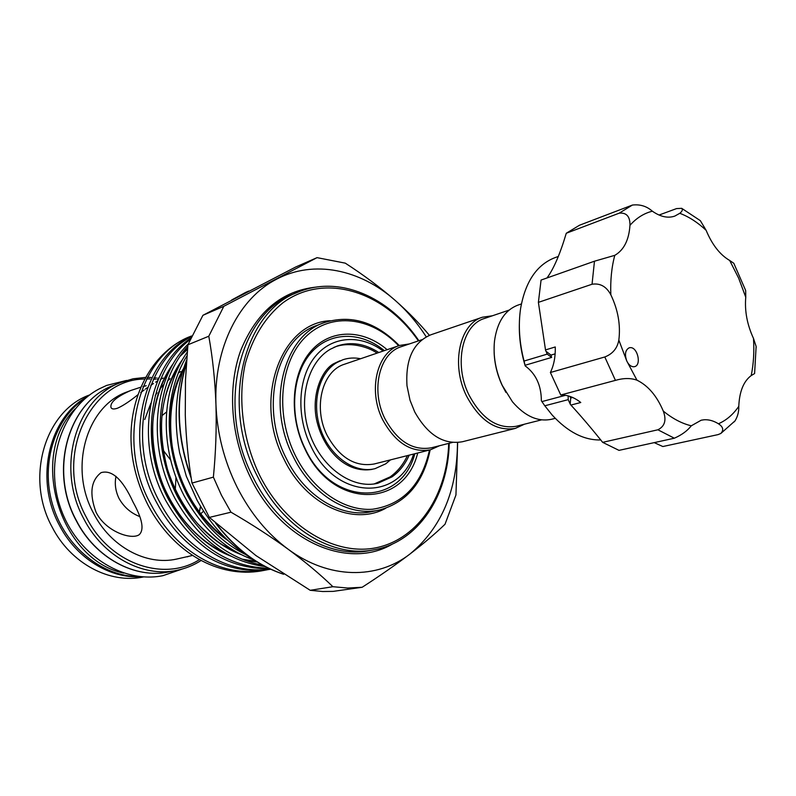 <?xml version="1.0" encoding="UTF-8"?>
<svg xmlns="http://www.w3.org/2000/svg" width="796" height="796" viewBox="0 0 796 796"><rect width="100%" height="100%" fill="white"/><g stroke="black" fill="none" stroke-linecap="round" stroke-linejoin="round"><path stroke-width="1.19" d="M199.289 512.087L200.691 506.555L199.289 512.087M86.306 397.582C55.342 416.885 40.108 462.874 52.636 504.843C64.964 546.882 102.764 577.18 139.26 576.523M75.123 408.905C28.318 455.014 59.352 559.896 123.718 573.11M162.056 415.572L166.633 411.93M555.24 418.338L551.648 419.243C538.066 422.139 525.002 416.328 512.465 401.811L502.256 385.413C495.619 370.767 493.032 355.981 494.495 341.086C497.122 322.091 504.923 310.102 517.888 305.137L521.4 303.943M505.928 392.408L502.017 385.035C497.202 374.588 494.575 363.752 494.137 352.538M541.539 419.86L516.246 426.278C497.52 429.352 481.689 418.786 468.764 394.557C453.69 364.1 462.277 324.818 484.366 318.509L509.062 310.122M524.504 424.178L515.33 428.397C496.007 431.571 479.68 420.656 466.347 395.682C450.795 364.279 459.66 323.753 482.436 317.216L492.425 315.773M515.33 428.397L462.386 441.75C443.651 444.954 427.76 435.014 414.726 411.93L410.03 400.279L406.995 385.781C405.363 359.324 413.283 342.34 430.755 334.827L482.436 317.216M409.184 455.163C405.104 464.396 399.383 471.64 392.01 476.884L377.871 483.252C352.628 489.53 321.733 467.998 309.803 434.198C297.644 400.497 307.355 362.359 330.32 349.245L337.255 345.991C351.096 341.434 364.946 343.613 378.816 352.529M390.498 459.869L385.702 463.839L375.085 468.645C355.036 473.859 330.479 456.924 320.897 430.228C311.127 403.612 318.579 373.234 336.778 362.608L342.867 359.762C348.558 357.842 354.459 357.504 360.578 358.737M452.367 442.467L431.243 447.82C412.696 450.954 397.234 441.203 384.856 418.567C370.458 390.13 379.433 353.006 401.313 346.678L421.96 339.683M439.581 445.71L430.447 449.8C411.323 453.014 395.373 442.954 382.607 419.631C367.742 390.289 377.015 352.011 399.572 345.454L409.462 343.922M430.447 449.8L374.13 463.998C355.205 467.232 339.554 457.72 327.186 435.482C312.788 407.502 322.261 370.727 344.598 364.19L399.572 345.454M413.631 454.038C398.776 501.619 335.693 499.838 310.828 445.989C295.983 415.89 298.032 377.732 314.997 356.807C331.892 335.743 360.608 334.071 383.155 351.046M414.845 453.73C401.035 506.604 332.211 507.181 305.147 448.655C289.107 416.228 291.824 375.015 310.679 353.245C329.454 331.305 360.697 331.066 384.339 350.648M158.056 379.553L157.061 379.433M155.648 379.284L153.399 379.095M150.106 378.956L146.474 378.976M144.792 379.045C89.451 378.886 53.163 457.441 86.336 517.261C109.619 563.966 163.966 582.373 199.478 559.618M201.109 560.503C193.587 565.319 185.438 568.603 176.652 570.374C142.852 577.687 102.833 556.434 83.64 518.534C55.541 467.202 76.177 398.179 121.032 382.388L133.151 378.777L145.688 377.384M147.31 377.364L151.061 377.463M154.066 377.672L156.394 377.931M157.787 378.11L158.623 378.239M160.862 378.617L161.688 378.777M89.729 394.896L89.49 394.995C45.322 410.597 24.805 477.54 52.148 527.091C70.824 563.697 110.027 584.155 143.34 576.961L143.588 576.911M166.155 376.777L165.15 377.175M163.19 378.04L160.543 379.364M157.409 381.105L155.648 382.16M153.479 383.523L150.782 385.304M147.489 387.582L145.35 389.135M144.076 390.07L140.723 392.577M138.046 394.617C129.818 401.254 122.992 405.781 117.569 408.179C113.898 409.442 111.699 409.194 110.982 407.433C109.928 402.458 116.465 396.826 130.584 390.557L140.932 387.155M143.001 386.577L146.205 385.742M180.752 371.573L178.264 372.966M174.901 375.095L172.463 376.826M170.046 378.707L167.538 380.866M163.707 384.627L159.936 388.945M157.061 392.776L155.22 395.522M150.822 403.303L144.743 419.522M130.584 390.557L127.251 391.851C86.963 405.592 68.386 467.212 93.411 513.002C110.535 546.932 146.464 565.936 176.722 559.051L192.532 555.449M96.067 512.276C89.192 493.789 90.853 480.575 101.062 472.655C111.908 469.501 122.584 479.311 133.071 502.107C142.345 518.843 144.394 529.698 139.23 534.683C131.38 540.255 105.609 531.519 96.067 512.276M426.228 336.827C417.293 322.907 406.945 310.768 395.194 300.41C360.27 269.436 314.002 259.456 276.719 279.117C239.317 297.983 213.736 347.484 215.945 404.318C217.049 433.223 224.094 460.814 237.069 487.092C250.332 513.131 267.356 533.847 288.162 549.23C270.71 536.524 251.645 524.176 230.989 512.196L221.437 495.192L213.378 477.142C215.796 452.645 216.651 428.377 215.945 404.318C215.039 380.299 212.651 357.603 208.791 336.23L223.825 306.291L317.047 257.645L345.275 263.148C363.503 274.909 380.14 287.336 395.194 300.41C408.308 312.002 419.711 323.644 429.412 335.325M191.508 335.982L189.398 336.857C154.504 350.797 129.629 392.836 131.041 440.885C131.698 462.745 137.419 484.267 148.185 505.43C173.468 553.16 218.84 578.324 261.347 570.911L267.496 569.727M186.931 355.832C163.578 393.901 163.011 448.118 187.179 495.003C202.482 522.942 221.766 542.693 245.039 554.255M254.232 560.095C225.606 550.036 202.234 528.604 184.125 495.818C158.852 447.083 160.842 389.712 187.239 352.111M187.756 346.36C155.718 382.1 150.544 445.462 177.906 497.48C199.418 535.957 227.696 558.533 262.74 565.21M265.317 566.603C227.905 561.687 197.766 538.922 174.901 498.286C146.504 444.715 153.469 378.448 188.184 344.031M189.896 339.733C149.568 370.369 138.046 442.964 168.792 499.918C194.085 544.245 227.377 567.031 268.66 568.274M269.605 568.722C226.79 569.24 192.204 546.563 165.847 500.714C134.046 442.297 147.837 367.016 190.463 338.39M191.199 336.678C144.544 361.036 126.017 441.163 159.837 502.316C184.801 549.389 228.542 574.792 270.55 569.17M270.65 569.21L270.64 569.21C227.994 576.652 182.403 551.25 156.941 503.092C122.196 440.695 143.051 358.499 191.388 336.25M190.692 336.32C139.579 354.976 114.843 440.248 151.041 504.664C176.374 552.543 221.825 577.787 264.371 570.354M417.701 453.014C404.378 508.186 333.086 509.788 305.037 449.153C288.46 415.661 291.455 373.065 311.117 350.917C330.698 328.579 363.016 328.987 387.135 349.693M116.007 476.326C114.485 483.709 115.49 491.082 119.022 498.455C123.868 506.992 130.723 513.012 139.608 516.524M175.966 477.401L175.279 489.729M633.656 366.777L634.571 366.648C641.745 365.185 637.616 347.016 630.253 347.633L629.238 347.782C625.278 349.932 624.462 354.349 626.79 361.026C628.621 364.747 630.91 366.667 633.656 366.777M615.437 380.369L560.762 394.995C567.608 394.866 574.274 397.373 580.772 402.507L570.911 405.055C581.05 416.109 591.637 428.546 602.662 442.347L618.999 450.367L674.331 438.208L657.904 429.78C664.869 426.268 666.66 420.029 663.277 411.074C656.859 395.91 648.093 385.612 636.969 380.18C630.77 377.941 623.596 378.01 615.437 380.369L604.801 356.976C612.661 353.921 617.338 348.29 618.84 340.101C620.711 324.957 618.034 309.863 610.84 294.809C606.433 286.52 600.164 282.998 592.045 284.242L594.473 261.207L614.791 255.337C623.905 250.053 628.959 240.044 629.964 225.318C630.124 216.502 626.542 212.452 619.198 213.169L632.392 205.06C640.054 204.144 646.71 206.194 652.362 211.199C660.441 216.83 667.924 218.462 674.819 216.084L679.794 213.298C682.281 211.298 682.928 209.646 681.714 208.333L676.59 208.582L659.048 215.039M654.212 442.626L662.839 446.536L718.052 434.616L720.828 433.472C723.942 430.029 723.146 426.805 718.44 423.78C713.624 420.805 708.838 419.472 704.082 419.771L701.206 420.198L691.286 425.8C687.366 430.825 681.714 434.964 674.331 438.208M542.126 401.91L541.36 400.756L541.917 401.592L565.488 395.314M569.896 403.413L568.205 399.642L544.802 405.791L552.116 414.975C567.787 432.029 584.025 440.357 600.831 439.959M544.802 405.791L541.917 401.592M570.911 405.055L570.175 404.07L570.722 397.99L572.642 397.483M558.354 256.431L554.613 257.795C536.663 264.909 525.33 281.794 520.604 308.47C518.146 325.166 519.31 342.698 524.067 361.046L547.23 354.12L546.474 352.419M555.14 353.852L550.981 355.086L545.797 351.116L545.509 349.922L538.394 302.361L541.061 280.063L594.473 261.207M546.981 277.973C553.658 268.958 560.086 254.053 566.264 233.258L579.538 225.218L632.392 205.06M519.34 324.42C519.072 338.101 521.022 351.931 525.201 365.901C535.897 373.831 541.29 385.453 541.36 400.756M602.662 442.347L657.904 429.78M538.394 302.361L592.045 284.242M545.509 349.922L555.26 346.966C555.548 356.658 553.926 365.165 550.384 372.498L604.801 356.976M525.201 365.901L524.067 361.046M566.264 233.258L619.198 213.169M560.762 394.995L550.384 372.498M681.714 208.333L700.341 220.661L706.132 230.323C712.141 244.75 720.002 254.8 729.693 260.481L733.803 263.267L745.673 290.52L745.762 297.246C744.558 310.908 747.136 324.629 753.484 338.409L756.13 346.409L754.598 373.553L751.205 375.583C743.563 381.304 739.424 391.562 738.778 406.358C738.967 411.572 737.723 416.407 735.066 420.835L734.201 421.86M756.13 346.409L756.16 347.683M569.807 396.378L570.722 397.99M550.981 355.086L551.638 357.424L525.081 365.274M547.23 354.12L551.638 357.424M568.165 395.891L568.205 399.642M163.16 450.218L170.662 460.058M200.632 513.858L203.567 511.191M188.821 556.314L187.229 556.862M317.047 257.645L295.634 267.038L202.91 315.315L187.906 344.787L185.488 379.871L185.279 414.865C186.035 438.158 188.274 460.894 191.995 483.072L209.348 517.41L255.934 555.578L310.211 590.304L322.818 591.518L333.166 591.378L362.16 587.269L347.703 588.035L332.897 586.712C320.271 574.443 305.356 561.956 288.162 549.23C329.027 579.508 377.364 579.488 410.099 553.917C395.92 564.682 379.941 575.797 362.16 587.269M457.66 442.526L455.949 494.973L445.034 524.226C435.571 533.4 423.93 543.3 410.099 553.917C441.372 527.907 457.163 490.784 457.501 442.536M209.348 517.41L230.989 512.196M332.897 586.712L310.211 590.304M187.906 344.787L208.791 336.23M213.378 477.142L191.995 483.072M223.825 306.291L202.91 315.315M323.922 322.738L317.116 325.335C276.66 338.589 259.317 406.517 286.242 458.327C304.749 496.694 341.972 518.693 372.21 511.549L379.344 510.027C349.056 517.181 311.733 495.032 293.137 456.416C266.093 404.288 283.406 336.002 323.922 322.738C350.807 314.201 375.921 321.813 399.274 345.554M398.657 345.762C371.384 316.967 331.275 311.714 305.724 336.768C280.023 361.513 274.809 414.179 295.316 455.402C312.33 489.938 344.21 511.42 372.558 509.241C402.657 504.754 421.641 485.013 429.502 450.038M385.732 508.256C353.504 526.315 305.992 505.181 284.072 459.342C252.64 399.453 280.908 322.47 330.25 320.738M297.883 292.222L293.694 293.963C239.317 313.445 215.905 406.318 253.058 477.242C278.431 529.27 328.639 559.011 369.633 550.613L374.1 549.797C333.056 558.205 282.759 528.345 257.317 476.108C220.054 404.895 243.447 311.714 297.883 292.222C339.066 274.72 389.334 297.057 418.885 340.718M418.388 340.887C384.508 291.545 324.917 271.884 282.888 302.808C265.227 317.067 252.73 337.225 245.387 363.284C237.536 398.488 242.641 439.73 259.506 475.073C285.674 527.778 336.489 556.981 377.782 547.389C419.233 537.937 447.143 494.147 448.715 443.392M392.557 543.976C348.718 570.085 281.854 542.434 250.869 478.267C230.75 437.85 227.029 388.189 240.681 350.548C256.591 311.773 281.884 290.61 316.539 287.058M231.696 299.973L245.685 292.391L231.775 299.933M186.364 363.573C175.647 399.751 177.2 437.531 191.03 476.923M168.971 571.896C135.111 579.209 95.222 558.086 76.167 520.514C48.287 469.68 68.864 401.164 113.758 385.294C69.053 401.045 48.447 469.59 76.366 520.504C95.45 558.105 135.28 579.18 168.971 571.896L176.652 570.374M140.952 576.702C109.928 578.752 76.297 558.225 59.342 525.131C34.188 479.122 49.004 417.054 87.63 396.507M614.791 255.337C611.597 267.247 610.273 280.401 610.84 294.809M618.84 340.101L626.79 361.026L636.969 380.18M663.277 411.074C672.56 418.656 681.903 423.562 691.286 425.8M718.44 423.78C726.41 420.278 733.196 414.467 738.778 406.358M751.205 375.583C753.583 364.011 754.339 351.623 753.484 338.409M745.762 297.246L738.678 278.202L729.693 260.481M706.132 230.323C697.674 222.402 688.898 216.731 679.794 213.298M652.362 211.199C643.924 213.308 636.452 218.014 629.964 225.318M216.363 523.798C235.656 548.912 258.013 565.697 283.446 574.155M227.765 540.414C176.692 506.186 153.827 419.81 183.359 368.817M241.725 554.802C209.796 543.17 180.185 510.903 167.508 469.909C155.737 430.626 161.27 388.647 182.175 359.971M257.247 562.006L244.899 560.314M231.467 556.354C200.065 544.653 170.971 512.813 158.543 472.565C147.001 433.939 152.334 392.756 172.782 364.22M181.488 354.101L187.548 348.678M339.991 360.757L334.529 363.294C322.002 368.866 309.734 396.448 317.704 424.377C325.285 451.242 346.26 473.55 372.13 469.381M374.22 483.938L390.1 476.923C397.522 471.61 403.283 464.506 407.393 455.611M377.075 353.125C367.901 346.588 348.748 341.335 334.459 347.165L333.822 347.404M182.383 568.991L162.941 575.667C122.116 583.985 76.008 553.917 60.387 507.46C44.387 461.133 62.207 408.209 99.371 388.806L106.644 385.413L126.594 380.428M252.223 558.752C229.716 545.36 211.348 525.867 197.109 500.286L186.344 476.287L179.597 452.645C173.349 419.442 175.687 388.587 186.612 360.061M191.249 478.356C176.841 438.218 175.229 399.701 186.423 362.807M199.159 511.918L200.552 506.326M121.032 382.388L113.758 385.294M248.78 291.038L245.685 292.391M720.828 433.472L735.066 420.835M187.478 349.444L179.787 356.528M171.09 367.284C162.643 379.841 156.802 395.811 153.588 415.214C150.315 439.432 156.514 470.705 164.553 488.416C179.299 520.315 200.532 542.384 228.243 554.653M242.004 559.16L256.203 561.359M180.493 362.976C163.787 390.518 154.912 419.601 167.449 469.152C174.155 489.868 184.284 508.127 197.856 523.927C208.303 534.245 216.552 541.25 222.591 544.922L238.521 553.14M182.732 370.727C170.841 393.891 167.747 421.681 173.458 454.108C181.876 490.346 199.488 518.644 226.293 539.011M215.437 522.962C234.949 548.663 257.695 565.767 283.665 574.294M374.1 549.797C418.169 542.066 448.188 495.978 449.223 443.263M379.344 510.027C406.537 502.555 423.472 482.505 430.139 449.879"/></g></svg>

